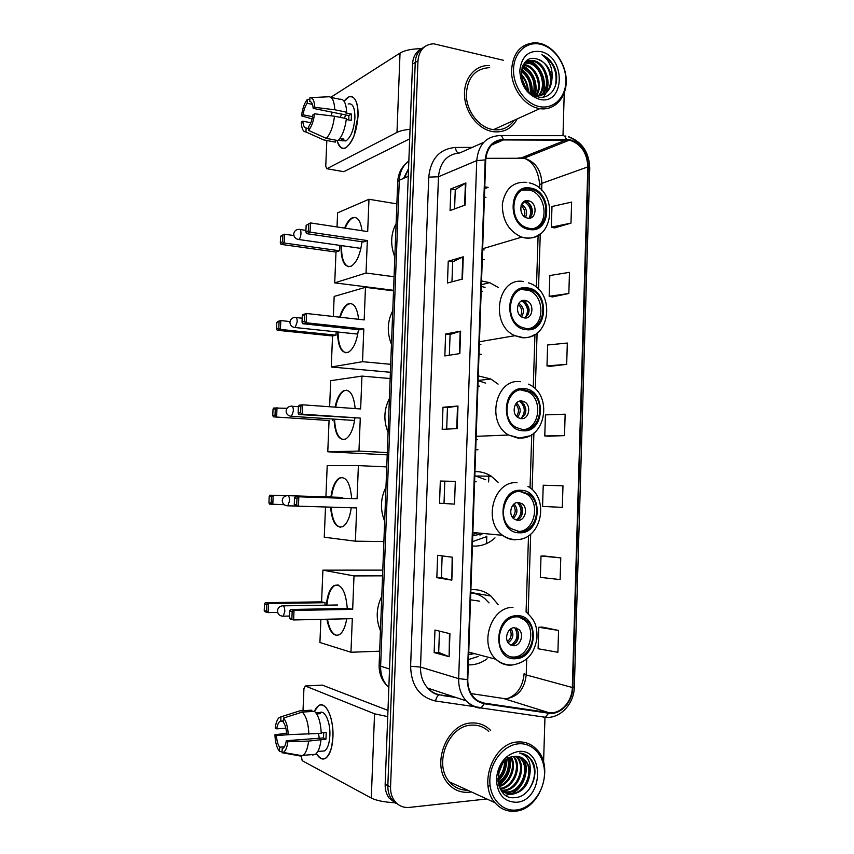 <?xml version="1.0" encoding="UTF-8"?>
<svg xmlns="http://www.w3.org/2000/svg" width="854" height="854" viewBox="0 0 854 854"><rect width="100%" height="100%" fill="white"/><g stroke="black" fill="none" stroke-linecap="round" stroke-linejoin="round"><path stroke-width="1.28" d="M498.16 604.643L490.943 596.039C485.712 591.769 479.799 589.623 473.191 589.612L470.885 589.73M468.302 664.882L470.597 664.871C476.489 664.561 481.987 662.544 487.1 658.829M498.117 482.296L491.253 476.233C486.919 473.436 482.254 471.91 477.247 471.643L474.963 471.643M472.401 545.994L474.685 546.112C482.264 546.08 489.043 543.325 495.021 537.871M498.095 384.119L490.783 378.984L478.261 375.888M475.721 449.599L477.994 449.823M498.458 287.574L489.684 282.642L481.539 280.966M479.019 354.036L481.272 354.367M484.72 188.67L488.125 187.378L484.784 186.855M482.286 259.306L484.528 259.723M421.641 48.625C416.058 51.55 413.016 56.716 412.525 64.093L385.165 784.292C385.015 789.662 386.36 794.284 389.178 798.138L396 803.465M424.385 46.917C418.78 49.852 415.727 55.03 415.236 62.449L387.844 785.648C387.705 791.05 389.04 795.682 391.879 799.557L398.733 804.906L391.879 799.557C389.04 795.682 387.705 791.05 387.844 785.648L415.236 62.449C415.727 55.03 418.78 49.852 424.385 46.917M488.872 474.835L488.637 481.944M486.801 536.173L486.556 543.571M489.385 65.544C475.262 64.808 463.786 78.258 464.491 95.2C465.024 112.13 477.621 128.623 491.829 131.452L493.431 131.73C503.977 132.765 511.909 128.495 517.225 118.898C511.909 128.495 503.977 132.765 493.431 131.73L491.829 131.452C477.621 128.623 465.024 112.13 464.491 95.2C463.786 78.258 475.262 64.808 489.385 65.544M471.579 722.996C446.962 723.263 430.555 764.693 448.104 783.545C453.826 790.057 460.861 792.95 469.209 792.234L471.365 791.914L469.209 792.234C460.861 792.95 453.826 790.057 448.104 783.545C430.555 764.693 446.962 723.263 471.579 722.996C478.987 722.591 485.339 725.057 490.634 730.384C485.339 725.057 478.987 722.591 471.579 722.996M569.714 140.195C581.115 144.006 587.157 152.909 587.84 166.904L572.329 687.502C572.223 701.753 560.256 714.681 548.748 712.62L484.399 703.141C480.386 702.511 476.895 700.632 473.949 697.504C469.711 692.754 467.661 686.765 467.789 679.538L485.712 160.008C486.972 147.561 492.865 140.878 503.39 139.939L569.714 140.195M569.735 139.618L503.316 139.33C492.534 140.291 486.492 147.155 485.189 159.911L467.266 679.56C467.672 693.074 473.351 701.134 484.293 703.76L548.642 713.218C560.448 715.321 572.703 702.073 572.81 687.47L588.31 167C587.605 152.652 581.414 143.525 569.735 139.618M558.559 630.423L538.778 627.274L538.105 648.741L557.897 652.275L558.559 630.423L542.109 627.071M560.779 557.875L541.009 556.029L540.336 577.357L560.117 579.588L560.779 557.875L544.329 555.997M554.577 227.911L570.984 223.129L571.625 202.099L551.983 206.497L551.332 227.153L554.726 227.943M552.421 296.904L568.839 293.509L569.479 272.341L549.816 275.522L549.165 296.306L552.581 296.936M550.254 366.334L566.682 364.338L567.323 343.041L547.638 344.984L546.976 365.907L550.403 366.355M548.065 436.202L564.505 435.625L565.156 414.19L545.439 414.884L544.777 435.946L548.225 436.213M543.582 762.323L544.969 717.211M562.999 135.508L564.238 92.99M503.326 60.26L433.672 43.778C424.321 44.429 419.079 50.098 417.969 60.773L390.556 787.025C390.406 792.448 391.751 797.102 394.601 800.988C398.391 805.781 403.269 807.916 409.247 807.414L486.823 798.97M451.83 580.144L436.842 577.667L437.654 555.292L452.631 557.278L451.83 580.144L452.182 557.214M449.119 656.705L434.152 652.563L434.964 630.038L449.93 633.679L449.119 656.705L449.482 633.572M459.836 353.567L444.838 355.937L445.628 334.01L460.626 331.16L459.836 353.567M462.473 279.066L447.464 283.005L448.243 261.228L463.252 256.808L462.473 279.066M465.088 205.067L450.069 210.554L450.848 188.915L465.868 182.959L465.088 205.067M454.509 504.106L439.522 503.262L440.322 481.037L455.321 481.389L454.509 504.106L455.321 481.389M457.189 428.58L442.191 429.359L442.98 407.283L457.979 406.024L457.189 428.58M562.316 507.372L562.978 485.798L543.229 485.232L542.568 506.422L562.316 507.372M442.98 407.283L447.453 407.614L457.979 406.024M439.522 503.262L454.061 504.073M440.322 481.037L454.862 481.378M450.848 188.915L455.267 189.695M454.574 208.91L455.267 189.652L465.868 182.959M448.243 261.228L452.673 261.858M451.958 281.831L452.684 261.826L463.252 256.808M445.628 334.01L450.079 334.49M449.332 355.232L450.079 334.469L460.626 331.16M434.152 652.563L438.689 652.392L448.67 656.555M436.842 577.667L441.369 577.646M442.148 555.89L441.369 577.656L451.371 580.058M564.505 435.625L544.777 435.946M566.682 364.338L546.976 365.907M568.839 293.509L549.165 296.306M570.984 223.129L551.332 227.153M541.009 556.029L544.489 555.997M538.778 627.274L542.269 627.06M446.685 429.124L447.453 407.604M444.027 503.401L444.817 481.218M438.689 652.413L439.447 631.127M344.077 101.231C348.987 94.869 353.012 94.954 356.15 101.487C357.612 105.202 358.232 110.07 358.018 116.091L353.94 136.149C346.884 150.774 341.248 152.193 337.01 140.408C338.728 146.952 341.547 149.471 345.475 147.955C352.403 143.13 356.588 132.509 358.018 116.091C358.007 101.775 354.912 95.392 348.731 96.94L344.077 101.231M421.513 48.689C411.906 48.795 404.753 50.258 400.035 53.065L330.829 97.271M410.048 129.306C404.305 129.872 399.95 130.897 396.982 132.402L326.901 168.708L343.799 171.686L409.685 138.86M343.137 171.59L326.879 168.718L325.748 166.316L326.826 140.504M342.635 140.387L342.956 141.017M312.596 116.71L303.095 114.831C303.853 109.792 305.22 105.949 307.184 103.291L312.457 104.359M310.568 101.743L309.788 101.583C311.667 101.722 312.799 103.985 313.183 108.383L348.838 115.568L348.795 119.987M344.45 118.226L345.656 114.927M348.165 104.007C352.659 102.886 354.901 107.519 354.912 117.895C353.876 129.776 350.845 137.483 345.806 140.985L342.102 140.419M331.053 97.431L339.753 99.245C343.831 98.68 346.126 102.992 346.649 112.194L345.518 112.867L351.4 114.062L351.389 117.179L351.143 120.446L346.286 119.485M338.536 140.131L341.28 140.654L344.002 139.138L339.988 138.369M346.382 118.61C345.069 128.911 342.294 136.245 338.056 140.6L326.271 138.369L308.561 130.406L308.732 126.456C310.728 123.862 312.116 119.987 312.906 114.852L314.539 113.817L334.501 116.24L346.382 118.61M308.646 128.527L306.127 128.047L305.956 131.975L323.602 139.896L335.344 142.106L335.43 140.099M335.344 142.106L332.846 141.636M346.649 112.194L334.768 109.782L314.816 107.337L313.183 108.383M310.642 97.612L328.011 96.801C332.014 96.214 334.277 100.548 334.768 109.782M334.501 116.24C333.188 126.595 330.445 133.971 326.271 138.369M323.602 139.896L319.898 138.231M309.788 101.583L309.959 97.644C312.767 97.463 314.389 100.697 314.816 107.337M314.539 113.817C313.514 121.396 311.518 126.926 308.561 130.406M305.956 131.975C303.202 131.954 301.633 128.687 301.259 122.165L302.828 121.183L310.835 122.741M306.127 128.047C304.28 127.801 303.181 125.517 302.828 121.183M340.436 117.425L341.429 114.073M331.149 115.834L332.195 112.216M303.095 114.831L301.526 115.834L312.105 118.919M301.526 115.834C302.508 108.458 304.451 102.971 307.355 99.363L307.184 103.291M309.895 99.245L307.355 99.363M351.4 114.062L348.838 115.568M341.354 138.636L341.28 140.654M539.055 106.504C553.082 109.739 565.497 97.996 565.892 81.6C566.501 65.256 555.025 47.877 541.052 44.397C527.089 40.672 514.012 52.158 513.542 69.057C512.87 85.891 525.018 103.515 539.055 106.504M538.169 108.33L539.824 108.639C554.182 110.903 566.245 98.189 566.245 81.322C566.437 64.488 554.577 46.981 540.262 43.405L535.8 42.7C520.46 43.501 512.357 53.226 511.482 71.885C512.005 88.763 524.313 105.362 538.169 108.33M489.705 67.637C474.952 68.566 467.138 77.81 466.284 95.37C466.775 111.244 478.571 126.744 491.904 129.402L493.484 129.68C502.163 130.609 509.059 127.47 514.172 120.286M523.438 64.498L526.064 64.925C537.049 67.413 543.603 86.158 536.387 95.755L535.992 96.299M523.118 65.075L525.061 65.448C535.746 67.904 542.429 85.848 535.746 95.669M524.794 62.588L530.11 62.833C542.183 65.491 548.225 87.236 538.842 95.797M524.452 63.004L529.096 63.356C540.902 65.961 547.083 86.991 538.244 95.829M551.769 80.66C551.236 69.644 546.4 62.449 537.283 59.107C516.723 52.222 516.243 92.776 537.369 96.715C552.122 101.018 562.017 80.895 553.659 65.641C550.659 60.378 546.731 56.748 541.874 54.741C550.029 60.751 553.328 69.387 551.769 80.66C550.435 90.759 545.322 95.787 536.408 95.755L533.099 95.007M540.582 95.541C551.599 87.951 546.037 64.071 533.174 61.242L525.626 61.701L532.159 60.314L534.198 60.709C547.318 63.602 552.709 88.175 541.137 95.402M521.121 75.28C525.071 79.433 527.185 84.471 527.452 90.407M521.292 77.041L526.352 89.072M521.346 70.402C529.17 75.771 532.352 83.5 530.91 93.588M521.207 71.426C528.114 76.625 531.092 83.809 530.131 92.99M522.232 67.05C531.999 69.558 538.735 84.973 533.729 95.21M521.975 67.797C532.405 73.369 536.088 82.432 533.035 94.965M537.283 59.107C551.204 62.193 555.986 88.88 542.77 94.858M540.817 51.603C528.615 50.044 521.602 56.364 519.776 70.54C520.641 85.389 527.142 94.965 539.29 99.267C564.889 106.142 566.394 56.93 540.817 51.603M541.874 54.741C553.381 61.413 557.886 71.896 555.399 86.179M546.902 75.269C548.535 81.141 548.375 86.713 546.421 92.008M546.069 92.851L543.603 96.982M527.249 60.378C532.394 61.787 536.696 65.352 540.144 71.063M522.723 65.875C533.174 72.569 537.262 82.454 534.988 95.531M521.506 69.59C529.053 75.739 532.437 83.916 531.668 94.121M521.089 74.789C525.061 79.347 527.302 84.706 527.847 90.844M528.882 60.453C540.016 64.007 547.713 80.65 543.101 92.969M522.915 65.47C533.686 72.184 537.839 82.23 535.394 95.605M521.623 69.067C529.565 75.333 533.056 83.777 532.085 94.399M521.079 73.988C525.53 78.846 527.964 84.653 528.391 91.41M530.665 189.182C510.735 184.421 507.34 222.563 527.292 227.858L529.395 228.36C549.762 232.63 552.047 193.783 531.732 189.428L530.665 189.182M534.465 228.253C549.602 223.246 545.877 193.495 529.683 190.154L522.659 190.132M485.958 197.327L484.431 197.114M482.617 249.699L484.143 249.987M396.107 223.62C390.662 233.953 390.235 245.045 394.826 256.915M528.252 200.754C519.36 198.704 517.994 215.699 526.886 217.93L527.687 218.122C536.675 220.076 537.828 202.932 528.861 200.893L528.252 200.754M529.032 218.197C534.721 215.027 532.565 203.316 526 201.864L523.897 201.651M525.562 200.882L526.715 201.619M528.082 202.825C531.145 206.198 532.373 210.169 531.775 214.738M529.106 218.144C532.138 211.354 530.58 205.91 524.42 201.822L524.441 201.33M524.42 201.822L521.346 204.821M361.979 241.746C360.249 254.556 356.641 262.701 351.165 266.192C344.44 267.74 341.045 261.004 340.992 245.995L341.013 245.546M393.545 290.296L334.725 282.866L335.996 252.058L280.955 244.351L280.304 242.728L280.582 236.483L281.329 235.619L284.563 234.209L293.883 235.555M337.02 226.95L337.608 212.838L368.971 199.26L396.864 203.882M335.996 252.058L339.476 250.777L284.179 242.984L280.955 244.351M344.61 228.103C346.767 222.734 349.286 219.318 352.147 217.866C357.25 216.126 360.548 220.417 362.021 230.729M339.7 245.365L339.476 250.777M334.725 282.866L366.035 273.024L367.327 240.572L363.505 241.97L306.49 233.633L310.045 232.139L367.327 240.572M308.625 224.292L308.347 230.868L310.045 232.139L310.44 222.926L306.138 225.371L310.44 222.926L367.69 231.594L368.971 199.26M394.068 276.739L366.035 273.024M280.582 236.483L284.563 234.209L284.179 242.984L282.567 241.767L282.845 235.501M280.304 242.728L282.567 241.767M308.347 230.868L305.86 231.925L306.49 233.633M306.138 225.371L305.86 231.925M348.656 266.726C343.671 264.804 341.312 257.769 341.579 245.632M345.176 228.189C347.332 222.819 349.852 219.414 352.713 217.951L355.243 217.46M350.78 246.955L351.795 247.169M527.43 289.004C508.888 285.375 503.497 319.962 521.57 327.231L526.149 328.544C545.13 331.694 549.496 296.402 531.017 289.965L527.43 289.004M529.096 328.566C544.884 325.438 544.756 295.879 528.957 290.424L521.484 289.495M485.061 287.435L481.346 286.378M482.723 291.331L481.186 291.193M479.361 344.226L480.887 344.45M392.755 310.749C387.278 321.371 386.841 332.558 391.463 344.322M525.018 300.405C516.734 298.857 514.471 314.283 522.541 317.4L524.452 317.934C532.821 319.396 534.882 303.832 526.737 300.875L525.018 300.405M524.868 317.976C530.804 312.425 530.473 306.928 523.876 301.483L521.559 300.971M523.566 300.394L524.698 301.313M526.224 303.053C528.541 306.458 529.266 310.194 528.402 314.24M521.741 300.886C527.911 305.433 529.074 311.059 525.231 317.795M358.434 329.655C356.844 341.429 353.524 348.944 348.475 352.19C341.611 353.93 337.949 347.183 337.49 331.971M390.395 372.269L331.267 367.006L332.537 335.964L277.198 330.263L276.547 328.758L276.824 322.47L277.582 321.467L280.806 320.581L289.986 321.563M333.338 316.482L334.17 296.434L365.469 287.328L393.523 290.862M332.537 335.964L336.017 335.184L280.422 329.43L277.198 330.263M339.668 317.186C341.749 310.301 344.493 305.913 347.866 304.024C353.577 302.113 357.153 307.205 358.627 319.3M336.156 331.832L336.017 335.184M331.267 367.006L362.512 361.69L363.815 328.971L360.004 329.825L302.658 323.698L306.202 322.78L363.815 328.971M304.782 314.838L304.504 321.456L306.202 322.78L306.597 313.503L302.295 315.51L303.053 314.475L306.597 313.503L364.178 319.919L365.469 287.328M390.694 364.306L362.512 361.69M276.824 322.47L280.806 320.581L280.422 329.43L278.81 328.171L279.077 321.851M276.547 328.758L278.81 328.171M304.504 321.456L302.017 322.107L302.658 323.698M302.295 315.51L302.017 322.107M345.955 352.819C340.831 351.069 338.195 344.141 338.056 332.035M340.234 317.25C342.326 310.365 345.059 305.978 348.443 304.099L350.973 303.522M347.461 333.017L348.315 333.252M524.164 389.734C506.838 387.14 499.953 418.695 516.072 427.427L522.872 429.637C540.635 431.772 546.592 399.555 530.035 391.548L524.164 389.734M523.417 429.658C539.749 428.591 543.219 399.106 527.964 391.74L520.577 389.894M485.67 383.136L478.101 380.638M479.457 386.147L477.909 386.072M476.073 439.564L477.61 439.725M389.381 398.583C383.862 409.493 383.435 420.776 388.079 432.423M521.751 400.974C514.012 399.885 511.066 413.955 518.282 417.734L521.175 418.663C529.01 419.666 531.764 405.458 524.473 401.828L521.751 400.974M520.556 418.588C527.26 413.838 527.601 408.329 521.602 402.063L519.317 401.263M521.559 400.964L522.541 401.988M524.078 404.284C525.744 407.732 526 411.276 524.836 414.916M519.915 401.38C525.391 406.888 525.712 412.631 520.855 418.631M354.88 418.279C353.396 429.05 350.343 435.956 345.742 438.977C338.889 440.899 334.971 434.27 333.999 419.122M387.214 454.862L327.776 451.787L329.057 420.499L273.419 416.859L272.757 415.471L273.034 409.13L273.803 407.988L287.008 408.329M329.623 406.739L330.701 380.681L361.947 376.102L390.15 378.536M329.057 420.499L273.419 416.859M335.046 407.134C336.839 398.615 339.689 393.16 343.586 390.769C349.862 388.73 353.727 394.665 355.168 408.575M332.58 419.026L332.526 420.232M327.776 451.787L358.968 451.072L360.271 418.086L298.793 414.51L302.337 414.179L360.271 418.086M300.907 406.12L300.619 412.802L302.337 414.179L302.732 404.817L300.907 406.12L298.43 406.387L299.199 405.202L302.732 404.817L360.634 408.959L361.947 376.102M387.3 452.567L358.968 451.072M273.034 409.13L275.287 408.885L277.016 407.636L276.632 416.56L275.009 415.257L275.287 408.885M272.757 415.471L275.009 415.257M300.619 412.802L298.142 413.048L298.793 414.51M298.43 406.387L298.142 413.048M343.276 439.671C338.024 438.113 335.12 431.281 334.565 419.154M335.622 407.166C337.415 398.658 340.255 393.203 344.162 390.812L346.649 390.171M344.119 419.784L344.802 419.997M520.876 491.392C504.554 489.748 496.633 518.816 510.884 528.551L519.574 531.668C536.291 532.864 543.39 503.187 528.701 494.071L520.876 491.392M472.796 534.348L477.471 532.949M472.55 541.628L485.734 536.952M485.712 479.724L474.824 475.71M472.753 535.736L483.898 533.547M476.169 481.784L474.611 481.784M385.976 487.122C380.425 498.32 379.987 509.689 384.663 521.228M517.577 531.487C534.241 532.608 541.276 503.07 526.63 493.996L519.808 491.402M518.453 502.462C511.162 501.789 507.746 514.748 514.129 518.986L517.876 520.321C525.253 520.908 528.498 507.82 522.04 503.711L518.453 502.462M516.158 520.033C522.936 519.328 525.114 507.351 519.168 503.561L517.129 502.568M482.627 533.43L479.959 535.095M519.435 502.579L520.214 503.614M521.559 506.315C522.733 509.902 522.541 513.414 520.972 516.841M517.439 502.515C522.434 508.482 522.21 514.279 516.787 519.894M351.261 507.778C349.862 517.524 347.098 523.78 342.945 526.566C336.198 528.647 332.067 522.189 330.562 507.212M284.211 504.703L269.608 504.138L268.935 502.857L269.223 496.462L269.992 495.203L286.474 495.726M325.918 496.868L327.21 465.569L358.381 465.601L386.755 466.914M383.884 541.532L355.381 541.18L324.253 537.219L325.502 507.073M330.893 497.028C332.259 487.228 335.056 480.919 339.305 478.08C346.116 475.988 350.225 482.788 351.656 498.458M355.381 541.18L356.705 507.927L294.908 506.07L294.246 504.735L296.712 504.917L298.43 506.337L298.825 496.9L297 498.17L296.712 504.917M357.068 498.725L295.303 496.686L357.068 498.725L358.381 465.601M269.992 495.203L286.143 495.8M269.223 496.462L271.465 496.601L273.195 495.384L272.8 504.383L271.177 503.027L271.465 496.601M268.935 502.857L271.177 503.027M297 498.17L294.534 498.021L294.246 504.735M295.303 496.686L294.534 498.021M340.565 527.302L340.468 527.292C335.227 525.861 332.121 519.168 331.138 507.233M331.469 497.049C332.825 487.25 335.633 480.941 339.881 478.101L342.486 477.407M516.809 616.855C501.49 616.257 492.715 642.987 504.96 653.502C508.013 656.342 511.525 657.708 515.496 657.58C531.188 657.751 539.226 630.476 526.576 620.506C523.716 618.029 520.46 616.812 516.809 616.855M510.457 656.865L513.435 657.068C529.106 657.228 537.134 630.028 524.505 620.079L518.805 616.951M472.614 593.156L470.778 592.836M468.483 659.587L478.165 656.459M489.032 602.924L484.976 598.718C480.781 595.249 476.052 593.338 470.778 592.975M468.665 654.356L474.664 653.673M479.724 601.173L470.543 599.828M381.781 596.241C376.187 607.802 375.749 619.289 380.457 630.679M514.386 627.711C507.543 627.498 503.743 639.422 509.219 644.012L513.798 645.763C520.726 645.891 524.377 633.871 518.816 629.387L514.386 627.711L518.816 629.387M510.756 645.09L510.948 645.08C517.844 645.218 521.495 633.241 515.944 628.768M473.618 653.406L471.451 654.271M470.8 592.217L473.159 593.242M516.563 628.042L517.086 629.014M518.036 631.843C518.773 635.867 518.004 639.55 515.72 642.902M514.845 627.957C518.591 634.768 517.396 640.468 511.258 645.069M346.692 618.787C345.358 626.964 342.934 632.248 339.433 634.65C333.604 636.956 329.42 631.821 326.879 619.225M277.657 612.435L268.092 612.606L264.911 611.688L264.228 610.557L264.516 604.098L265.295 602.668L321.595 601.856L322.897 570.152L382.784 570.13M379.667 651.196L350.962 652.253L319.919 642.486L320.88 619.363M326.335 605.166C327.317 595.067 329.9 588.523 334.085 585.534C341.344 583.421 345.742 591.064 347.279 608.486M321.595 601.856L325.054 602.7L324.947 605.187M350.962 652.253L352.307 618.67L293.616 619.961L290.104 618.947L289.431 617.773L293.616 619.961L294.022 610.429L292.175 611.667L291.887 618.477M352.67 609.372L348.88 608.454L290.509 609.478L294.022 610.429L352.67 609.372L354.004 575.916L322.897 570.152M354.004 575.916L382.56 575.831M265.295 602.668L268.487 603.532L325.054 602.7M264.516 604.098L266.747 604.717L268.487 603.532L268.092 612.606L266.459 611.197L266.747 604.717M264.228 610.557L266.459 611.197M292.175 611.667L289.719 610.994L289.431 617.773M290.509 609.478L289.719 610.994M337.223 635.429L336.102 635.237C331.982 633.615 329.1 628.277 327.456 619.214M326.911 605.155C327.893 595.057 330.477 588.513 334.672 585.534L338.141 584.873M314.4 711.339C317.773 704.23 321.68 703.023 326.121 707.72C330.85 714.19 333.124 723.957 332.932 737.013L331.672 746.972C327.626 760.316 322.513 762.494 316.343 753.506C319.311 758.63 322.47 760.188 325.822 758.171C329.922 754.925 332.302 747.869 332.932 737.013C333.967 718.075 325.491 700.291 318.542 705.703L314.4 711.339M387.737 716.623L374.543 713.805L305.326 685.986L303.928 688.676L303.01 710.699M395.007 802.76C384.268 802.162 376.368 800.593 371.287 798.042L302.209 760.69L301.131 755.523M322.31 685.121L387.972 710.389M285.855 728.227L276.739 728.857C277.337 725.035 278.383 722.537 279.888 721.384L283.389 720.819M302.284 712.087L283.507 718.065L283.325 722.228C285.161 724.64 286.261 728.515 286.624 733.853L288.225 734.664L321.221 733.362C320.741 722.633 318.499 715.278 314.496 711.329L302.284 712.087C306.212 716.068 308.411 723.455 308.87 734.259M321.211 732.764L326.228 732.401L325.961 739.158L308.582 741.091L287.926 741.528L286.325 740.696L323.431 737.941L323.762 732.583M319.428 712.866C324.499 708.927 330.615 721.897 329.868 735.572C329.409 743.439 327.68 748.552 324.701 750.912L321.221 751.189M318.905 751.371L317.773 751.552M320.944 740.162C320.079 747.442 318.211 752.16 315.361 754.338L312.692 755.043M308.582 741.091C307.718 748.403 305.881 753.153 303.074 755.331L300.448 756.036L282.023 752.716L282.204 748.531L283.208 748.115C284.692 746.962 285.727 744.496 286.325 740.696M283.507 718.065C286.25 721.246 287.819 726.775 288.225 734.664M287.926 741.528C287.115 747.496 285.556 751.136 283.229 752.449L282.023 752.716M284.382 746.802L279.653 747.165L279.482 751.328L282.066 751.798M279.482 751.328C276.792 747.976 275.266 742.457 274.924 734.771L276.45 735.572L289.346 734.643M286.581 733.212L274.924 734.771M279.653 747.165C277.86 744.667 276.792 740.802 276.45 735.572M316.642 713.901L320.442 713.656L317.763 712.471L315.724 712.599M311.027 710.208L299.658 710.902L280.955 716.837L280.774 720.989M311.774 711.499L311.838 710.154M297.352 711.606L299.658 710.902M276.739 728.857L275.212 728.078C275.853 723.103 277.091 719.676 278.927 717.798L280.955 716.837M319.279 738.251L318.499 733.565M317.763 712.471L317.709 713.827M323.431 737.941L325.961 739.158M516.457 809.987C531.103 808.386 544.051 791.583 544.478 774.162C545.119 756.719 533.163 742.5 518.581 743.813C504.009 744.859 490.345 761.64 489.854 779.606C489.139 797.604 501.81 811.855 516.457 809.987M515.57 811.151C540.603 809.453 554.748 766.572 536.461 749.236C531.284 743.919 525.061 741.507 517.802 741.977C493.729 742.457 477.77 784.068 495 802.707C500.593 809.122 507.447 811.93 515.57 811.151M488.723 731.408C483.855 726.861 478.112 724.768 471.504 725.153C448.403 725.441 433.063 764.319 449.556 781.954C454.445 787.537 460.445 790.281 467.565 790.185M516.36 756.302L517.609 757.53C527.014 766.849 518.538 790.163 504.33 790.633L501.234 790.558M515.763 756.292L516.585 757.135C525.979 766.444 517.513 789.726 503.316 790.196L500.999 790.196C504.148 792.886 507.65 794.071 511.482 793.74C525.786 793.249 534.316 769.71 524.858 760.316L525.37 760.508C522.445 757.434 518.912 756.046 514.781 756.345C493.302 756.975 492.758 800.486 514.791 797.647C530.163 797.348 540.486 773.051 531.764 760.316L530.003 758.096C527.089 755 523.577 753.313 519.478 753.025C528.018 755.566 531.487 762.526 529.886 773.927C529.971 768.483 528.466 764.01 525.37 760.508M518.645 756.58L521.741 759.121C531.167 768.483 522.669 791.914 508.397 792.405L501.778 791.338M518.09 756.473L520.705 758.715C530.12 768.066 521.634 791.477 507.372 791.957L501.725 791.274M529.886 773.927C528.252 785.392 522.456 792.149 512.517 794.199C508.055 794.54 504.159 792.96 500.828 789.438L500.049 788.488M500.988 766.187L498.587 772.336M505.397 760.562C505.888 768.184 503.369 774.546 497.85 779.649M504.5 761.416C504.586 768.077 502.355 773.724 497.829 778.357M508.536 758.256C510.959 768.963 507.564 777.428 498.362 783.641M507.052 756.559C510.276 767.073 507.319 775.806 498.192 782.766M511.322 757.018C517.012 766.497 510.777 783.673 499.227 786.609M510.649 757.252C515.624 766.646 509.859 782.542 498.992 785.936M513.927 756.42C522.712 765.974 514.215 788.37 500.348 788.882M513.286 756.516C521.282 766.113 513.35 787.239 499.985 788.37M520.289 757.06L524.858 760.316M518.335 751.488C505.6 754.199 498.277 763.359 496.355 778.965C497.252 794.305 504.031 802.077 516.702 802.269C543.411 800.379 545.023 747.997 518.335 751.488M523.95 753.975L529.576 757.925C536.504 767.586 536.173 778.304 528.594 790.089M524.452 759.879C529.523 771.247 523.342 788.765 511.279 793.761M510.19 794.209L505.878 795.255M509.539 757.733C511.151 768.952 507.532 778.015 498.683 784.933M506.07 759.975C506.208 768.152 503.486 775.058 497.914 780.705M490.111 785.616L489.321 785.872M488.894 786L488.072 786.203M501.618 765.12L498.298 773.671M509.955 757.541C511.759 769.091 508.045 778.368 498.811 785.381M506.529 759.601C506.838 768.226 503.988 775.453 497.978 781.314M502.344 764.031L498.074 774.994M412.525 64.093L417.969 60.773M385.165 784.292L390.556 787.025M408.842 161.022C402.971 165.452 399.779 171.867 399.288 180.269L408.265 176.298M397.718 181.923L399.288 180.269L380.628 666.163L389.541 669.024M379.133 665.085L380.628 666.163C380.446 674.073 382.699 680.702 387.385 686.072L388.837 687.534M408.554 168.772L404.465 177.974M548.748 712.62L503.433 698.476L506.71 698.615C518.186 696.522 524.676 688.623 526.203 674.938L526.715 658.882M471.088 693.587L502.248 698.294M587.84 166.904L541.874 183.354C541.233 170.127 535.405 161.769 524.388 158.268L485.819 158.321M500.732 135.647L561.665 135.69C563.715 135.06 565.273 136.256 566.341 139.266M467.266 679.56L458.662 678.652L476.735 160.616L485.189 159.911M484.293 703.76L481.069 707.955L479.404 708.03C474.322 707.251 469.924 704.881 466.209 700.899C461.011 694.996 458.491 687.587 458.662 678.652L420.52 667.059C420.349 675.503 422.762 682.527 427.769 688.132C431.345 691.921 435.572 694.195 440.472 694.964L454.648 697.056M483.738 142.319L459.804 152.919C447.144 154.104 440.034 162.047 438.476 176.757L476.735 160.616C478.336 145.105 485.702 136.779 498.821 135.647C500.775 135.007 502.269 136.234 503.316 139.33M548.642 713.218L545.354 717.264L543.614 717.317M572.81 687.47L574.347 686.797L589.762 168.27L588.31 166.765M568.721 136.971C573.877 138.924 578.254 142.447 581.873 147.561M481.592 707.688L435.54 701.006C419.517 697.238 411.212 685.666 410.614 666.28L428.74 177.12C430.704 158.769 439.596 148.895 455.406 147.464L472.315 147.379M532.917 153.261L534.092 154.211M428.74 177.12L438.476 176.757L420.52 667.059L410.614 666.28M455.406 147.464C455.822 150.453 456.805 152.29 458.342 152.983M574.347 686.904C574.166 703.888 560.075 719.004 545.354 717.264L481.069 707.955C475.432 707.358 470.479 705.009 466.209 700.899L427.769 688.132C430.758 691.751 434.526 694.046 439.073 695.017C437.387 695.839 436.213 697.835 435.54 701.006M484.399 703.141L478.923 701.347M572.329 687.502L526.203 674.938L524.1 673.71M528.156 613.738L530.686 534.124M532.106 489.588L533.91 433.074M535.319 388.933L537.102 332.985M538.5 289.143L540.262 233.847M541.649 190.196L541.874 183.354L539.728 184.934C538.319 170.501 533.099 161.587 524.068 158.203L569.383 140.131M566.405 139.842L521.196 157.958L518.25 157.99M503.39 139.939L491.52 145.084M539.717 185.201L539.621 188.286M456.73 428.601L457.53 406.077M459.388 353.641L460.178 331.277M462.014 279.183L462.804 256.979M464.629 205.227L465.409 183.183M396.982 132.402L400.035 53.065M529.352 229.448C551.556 234.017 552.89 191.221 530.697 188.093C508.247 182.873 506.774 226.801 529.352 229.448M539.92 234.081C535.522 237.455 530.558 238.736 525.029 237.935L521.741 237.134C508.653 231.274 502.195 220.247 502.355 204.042C505.194 188.563 513.361 181.336 526.833 182.361M299.135 229.32C300.352 229.096 300.96 230.516 300.96 233.569C300.715 236.611 300 238.586 298.804 239.504L297.768 239.355M521.719 204.49C526.384 207.735 527.665 212.038 525.562 217.386M521.004 205.793C524.473 208.611 525.594 212.208 524.345 216.574M526.107 329.644C548.449 333.145 549.795 289.976 527.462 287.905C504.874 283.741 503.39 328.075 526.107 329.644M534.839 334.49C530.846 337.084 526.491 338.141 521.773 337.661L514.973 335.697C489.417 325.15 497.402 276.301 523.609 281.574M295.356 317.336C296.584 317.304 297.181 318.841 297.171 321.947L295.174 327.541L294.128 327.424M518.954 303.223C523.748 307.002 524.634 311.561 521.623 316.909M518.25 304.419C521.826 307.739 522.584 311.625 520.524 316.076M522.84 430.747C545.311 433.181 546.667 389.616 524.196 388.634C501.479 385.538 499.974 430.288 522.84 430.747M529.266 435.935L518.495 438.294L508.557 435.028C485.787 422.431 495.854 377.895 520.342 381.706M291.556 406.056C292.773 406.226 293.37 407.892 293.36 411.041L291.513 416.304L290.477 416.229M516.499 403.067C521.025 407.475 521.356 412.194 517.503 417.211M515.656 404.102C519.051 407.945 519.339 412.012 516.521 416.304M519.531 532.789C542.151 534.124 543.518 490.153 520.908 490.281C498.042 488.296 496.526 533.462 519.531 532.789M515.197 539.856C510.628 539.76 506.433 538.244 502.59 535.309C482.467 521.292 493.996 480.279 517.054 482.745M287.723 495.491C288.93 495.875 289.527 497.668 289.517 500.86L287.819 505.814L286.795 505.771M514.097 503.967C518.09 508.995 517.823 513.756 513.297 518.271M513.126 504.874C516.083 509.187 515.848 513.318 512.432 517.246M515.453 658.722C538.244 658.68 539.621 614.229 516.851 615.734C493.804 615.115 492.267 660.793 515.453 658.722M511.108 665.191C505.365 665.383 500.305 663.398 495.907 659.256C478.646 644.172 491.338 606.436 512.987 607.429M289.506 616.044L283.261 616.172C279.717 616.108 277.796 614.357 277.475 610.909C277.806 608.048 279.418 606.372 282.3 605.86L282.994 605.721C284.201 606.372 284.798 608.315 284.788 611.571L283.261 616.172L282.279 616.182M511.108 628.693C514.172 634.298 513.19 638.984 508.162 642.774M509.998 629.494C512.112 634.18 511.268 638.205 507.468 641.557M371.287 798.042L374.543 713.805M322.769 685.1L305.326 685.986M481.41 284.692L489.684 282.642M478.101 380.468L490.783 378.984M476.724 476.009L491.253 476.233M472.07 592.676L490.943 596.039M389.178 798.138L394.601 800.988M408.831 161.289C401.956 166.05 398.252 172.839 397.729 181.656L379.123 665.245C378.984 673.475 381.738 680.414 387.385 686.072L388.88 686.584M408.554 168.601L403.611 178.347M565.871 136.096L565.177 136.01M568.433 136.64C582.012 141.732 589.121 152.215 589.762 168.089M441.881 695.434L456.079 697.537M526.075 611.998L528.509 535.725M530.046 487.858L531.743 434.59M533.27 387.14L534.946 334.426M536.461 287.296L538.116 235.341M507.329 698.561C517.204 694.889 522.797 686.659 524.1 673.87M342.326 140.323L345.806 140.985M493.484 129.68L539.824 108.639M523.15 65.011L524.036 64.541M527.067 62.972L528.082 62.438M531.135 60.847L532.159 60.314M535.565 96.15L536.408 95.755M482.649 248.749L521.741 237.134L525.37 237.807C555.249 242.248 558.879 188.98 529.213 182.873M529.683 190.154L531.732 189.428M526 201.864L528.861 200.893M299.049 229.363C295.932 229.491 294.15 231.071 293.723 234.081C293.925 237.22 295.612 239.024 298.804 239.504L360.9 248.397M305.924 230.377L300.074 229.512M352.713 217.951L352.147 217.866M479.446 341.739L514.973 335.697L522.499 337.426C550.841 340.468 556.189 290.734 528.402 282.845M528.957 290.424L531.017 289.965M523.876 301.483L526.737 300.875M295.121 317.432C292.057 317.656 290.328 319.247 289.922 322.193C290.147 325.374 291.897 327.157 295.174 327.541L357.783 334.106M302.188 318.2L296.157 317.549M348.443 304.099L347.866 304.024M476.18 436.319L508.557 435.028L519.584 437.995C545.952 439.714 553.371 394.463 528.402 384.151M527.964 391.74L530.035 391.548M521.602 402.063L524.473 401.828M291.171 406.184C288.161 406.504 286.474 408.105 286.101 411.009C286.346 414.254 288.161 416.015 291.513 416.304L354.581 420.478M298.42 406.696L292.207 406.258M344.162 390.812L343.586 390.769M472.86 532.501L502.59 535.309C506.924 538.255 511.599 539.664 516.617 539.536C541.297 540.059 550.2 498.469 527.921 486.417M526.63 493.996L528.701 494.071M519.168 503.561L522.04 503.711M287.19 495.64C284.243 496.046 282.589 497.679 282.236 500.54C282.514 503.871 284.382 505.632 287.819 505.814L294.876 506.006M342.198 497.391L288.204 495.672M339.881 478.101L339.305 478.08M468.739 652.125L495.907 659.256C500.946 663.494 506.614 665.373 512.912 664.914C520.054 663.505 525.445 660.708 529.106 656.523C530.836 654.644 534.721 650.257 536.92 638.696C537.55 623.698 533.28 619.022 526.64 612.478M524.505 620.079L526.576 620.506M337.629 604.984L283.261 605.849M334.672 585.534L334.085 585.534M279.888 721.384L283.379 721.16M317.827 751.456L324.701 750.912M303.074 755.331L315.361 754.338M283.229 752.449L302.38 755.737M516.585 757.135L517.609 757.53M520.705 758.715L521.741 759.121M449.556 781.954L495 802.707"/></g></svg>
